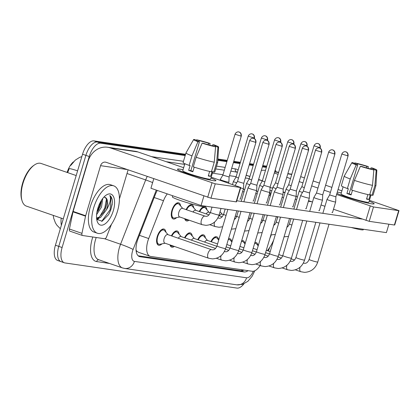 <?xml version="1.0" encoding="UTF-8"?>
<svg xmlns="http://www.w3.org/2000/svg" width="420" height="420" viewBox="0 0 420 420"><rect width="100%" height="100%" fill="white"/><g stroke="black" fill="none" stroke-linecap="round" stroke-linejoin="round"><path stroke-width="0.63" d="M199.274 211.538A8.521 4.027 -71 0 1 203.606 206.729M204.992 206.661A8.521 4.027 -71 0 1 205.081 206.687A8.521 4.027 -71 0 1 206.939 209.816M186.107 209.617A8.521 4.027 -71 0 1 191.919 204.766A8.521 4.027 -71 0 1 193.778 207.895M176.594 217.634A8.521 4.027 -71 0 1 173.197 218.957A8.521 4.027 -71 0 1 171.938 210.304A8.521 4.027 -71 0 1 178.752 202.839A8.521 4.027 -71 0 1 180.616 205.968M254.872 242.555A8.521 4.027 -71 0 1 256.211 242.555A8.521 4.027 -71 0 1 258.069 245.69M241.705 240.629A8.521 4.027 -71 0 1 243.044 240.634A8.521 4.027 -71 0 1 244.907 243.763M228.543 238.702A8.521 4.027 -71 0 1 229.882 238.707A8.521 4.027 -71 0 1 231.74 241.836M210.908 241.631A8.521 4.027 -71 0 1 216.715 236.78A8.521 4.027 -71 0 1 218.578 239.909M197.747 239.71A8.521 4.027 -71 0 1 203.553 234.859A8.521 4.027 -71 0 1 205.412 237.988M184.579 237.783A8.521 4.027 -71 0 1 190.391 232.932A8.521 4.027 -71 0 1 192.25 236.061M171.418 235.856A8.521 4.027 -71 0 1 177.224 231.005A8.521 4.027 -71 0 1 179.088 234.134M161.9 243.878A8.521 4.027 -71 0 1 158.508 245.196A8.521 4.027 -71 0 1 157.243 236.549A8.521 4.027 -71 0 1 164.062 229.084A8.521 4.027 -71 0 1 165.921 232.213M167.297 193.888A15.041 7.109 109 0 0 163.485 200.718L148.706 238.544A15.041 7.109 109 0 0 147.856 241.022A15.041 7.109 109 0 0 150.082 256.284A15.041 7.109 109 0 0 150.701 256.436L252.152 271.273A15.041 7.109 109 0 0 260.132 265.529M73.448 161.847A13.535 6.394 109 0 0 67.961 170.116L67.064 172.41M136.117 250.856A5.014 2.368 109 0 0 136.605 251.055L136.731 251.071A15.041 7.109 -71 0 1 136.038 250.01M136.731 251.071L138.364 252.247L150.082 256.284M189.053 220.174A8.521 4.027 -71 0 1 186.365 220.878A8.521 4.027 -71 0 1 184.679 218.668M174.358 246.419A8.521 4.027 -71 0 1 171.67 247.123A8.521 4.027 -71 0 1 169.99 244.913M243.931 283.815A15.041 7.109 -71 0 1 236.985 288.094L64.948 262.936A15.041 7.109 -71 0 1 64.334 262.784A15.041 7.109 -71 0 1 62.108 247.522L89.234 156.518A15.041 7.109 -71 0 1 100.648 143.194L97.303 142.039L185.378 154.922L97.303 142.039A15.041 7.109 -71 0 0 85.895 155.369A15.041 7.109 -71 0 1 97.303 142.039L93.965 140.889L185.566 154.287M217.844 159.668L227.062 161.018L217.844 159.668M233.578 161.968L240.224 162.939L233.578 161.968M249.417 164.283L253.391 164.866L249.417 164.283M262.584 166.21L266.553 166.792L262.584 166.21M62.108 247.522L58.763 246.372L85.895 155.369L58.763 246.372A15.041 7.109 -71 0 0 60.989 261.634A15.041 7.109 -71 0 1 58.763 246.372L55.424 245.217L82.551 154.214A15.041 7.109 -71 0 1 93.965 140.889M61.609 261.781A15.041 7.109 -71 0 1 60.989 261.634L57.65 260.479A15.041 7.109 -71 0 1 55.424 245.217M77.59 170.856A17.546 1.323 -158.7 0 0 69.19 168.703L67.667 172.62M217.88 159.012L227.252 160.382M233.767 161.333L240.413 162.304M249.606 163.648L253.58 164.231M262.773 165.575L265.997 166.047A15.041 7.109 -71 0 1 266.611 166.194L266.721 166.231M157.279 190.439A15.041 7.109 109 0 0 155.405 194.381L138.043 238.828A15.041 7.109 109 0 0 137.193 241.306A15.041 7.109 109 0 0 139.419 256.567A15.041 7.109 109 0 0 140.038 256.72L244.109 271.934A15.041 7.109 109 0 0 248.057 270.674M275.195 169.995A15.041 7.109 -71 0 1 276.113 171.896M100.648 143.194L185.189 155.558M217.802 160.325L226.874 161.653M233.389 162.603L240.035 163.574M249.228 164.918L253.197 165.501M262.395 166.845L266.364 167.428M243.873 270.06A15.041 7.109 -71 0 1 240.77 270.784L138.133 255.775M168.042 234.696L164.546 230.601A7.518 3.554 109 0 0 163.737 230.029A7.518 3.554 109 0 0 157.721 236.618A7.518 3.554 109 0 0 158.834 244.251A7.518 3.554 109 0 0 159.826 244.298L165.102 243.227M211.543 249.685L167.769 234.602A4.51 2.131 109 0 0 164.157 238.555A4.51 2.131 109 0 0 164.829 243.133L208.603 258.221A4.51 2.131 109 0 1 207.937 253.638A4.51 2.131 109 0 1 211.223 249.632A4.51 2.131 109 0 1 211.543 249.685L212.557 249.863C214.415 249.89 215.885 248.588 216.962 245.963A4.51 0.352 16.6 0 0 220.133 247.265A4.51 0.352 16.6 0 0 225.047 248.551A4.51 0.352 16.6 0 0 225.172 248.566A4.51 0.352 16.6 0 0 225.608 248.54L236.87 210.761M240.613 187.96A4.51 0.352 16.6 0 0 242.949 188.486A4.51 0.352 16.6 0 0 243.516 188.48A4.51 0.352 16.6 0 0 243.516 188.475L240.35 199.096M237.5 181.466L243.742 183.325L243.516 188.475M182.737 208.451L179.24 204.356A7.518 3.554 109 0 0 178.427 203.784A7.518 3.554 109 0 0 172.41 210.373A7.518 3.554 109 0 0 173.528 218.006A7.518 3.554 109 0 0 174.515 218.059L179.797 216.983M178.852 212.31A4.51 2.131 109 0 0 179.519 216.888L202.078 224.663A4.51 2.131 109 0 1 201.406 220.085A4.51 2.131 109 0 1 204.692 216.074A4.51 2.131 109 0 1 205.018 216.132L182.459 208.357A4.51 2.131 109 0 0 178.852 212.31M235.053 134.216C236.282 131.376 239.08 131.849 238.644 131.922A3.26 2.861 -81.7 0 1 239.101 132.032A3.26 2.861 98.3 0 1 240.891 136.08L235.053 134.216L222.857 175.119L220.232 179.545A4.51 0.352 16.6 0 0 220.227 179.55A4.51 0.352 16.6 0 0 222.411 180.527A4.51 0.352 16.6 0 0 228.312 182.133A4.51 0.352 16.6 0 0 228.874 182.128A4.51 0.352 16.6 0 0 228.879 182.123L228.564 183.172M222.857 175.119L229.105 176.978L228.879 182.123M170.924 245.233A7.518 3.554 109 0 0 172.001 246.172A7.518 3.554 109 0 0 172.988 246.225L173.497 246.12M256.116 190.412A4.51 0.352 16.6 0 0 256.678 190.407A4.51 0.352 16.6 0 0 256.678 190.397L256.904 185.252L250.661 183.393L248.031 187.819A4.51 0.352 16.6 0 0 248.031 187.824A4.51 0.352 16.6 0 0 250.215 188.8A4.51 0.352 16.6 0 0 256.116 190.412M181.209 236.623L177.707 232.523A7.518 3.554 109 0 0 176.899 231.956A7.518 3.554 109 0 0 171.88 236.019M215.554 248.456L180.931 236.528A4.51 2.131 109 0 0 178.332 238.24M276.019 144.417C277.247 141.577 280.046 142.049 279.61 142.123A3.26 2.861 -81.7 0 1 280.067 142.233A3.26 2.861 98.3 0 1 281.857 146.281L276.019 144.417L263.823 185.32L261.198 189.746A4.51 0.352 16.6 0 0 261.193 189.751A4.51 0.352 16.6 0 0 263.377 190.727A4.51 0.352 16.6 0 0 269.278 192.334A4.51 0.352 16.6 0 0 269.84 192.328A4.51 0.352 16.6 0 0 269.845 192.323L266.679 202.944M263.823 185.32L270.07 187.178L269.845 192.323M194.371 238.544L190.874 234.449A7.518 3.554 109 0 0 190.06 233.877A7.518 3.554 109 0 0 185.047 237.946M216.851 246.293L194.093 238.45A4.51 2.131 109 0 0 191.494 240.167M289.181 146.339C290.409 143.504 293.213 143.976 292.777 144.049A3.26 2.861 -81.7 0 1 293.233 144.16A3.26 2.861 98.3 0 1 295.019 148.208L289.181 146.339L276.985 187.247L274.36 191.672A4.51 0.352 16.6 0 0 274.36 191.678A4.51 0.352 16.6 0 0 276.544 192.654A4.51 0.352 16.6 0 0 282.44 194.261A4.51 0.352 16.6 0 0 283.006 194.255A4.51 0.352 16.6 0 0 283.006 194.25L279.841 204.871M276.985 187.247L283.232 189.1L283.006 194.25M207.533 240.471L204.036 236.376A7.518 3.554 109 0 0 203.228 235.804A7.518 3.554 109 0 0 198.209 239.867M217.565 243.931L207.26 240.377A4.51 2.131 109 0 0 204.656 242.093M295.606 196.187A4.51 0.352 16.6 0 0 296.168 196.182A4.51 0.352 16.6 0 0 296.168 196.172L296.399 191.027L290.152 189.168L287.527 193.594A4.51 0.352 16.6 0 0 287.522 193.599A4.51 0.352 16.6 0 0 289.706 194.576A4.51 0.352 16.6 0 0 295.606 196.187M218.715 240.077L217.203 238.303A7.518 3.554 109 0 0 216.389 237.731A7.518 3.554 109 0 0 211.37 241.794M185.619 218.993A7.518 3.554 109 0 0 186.69 219.933A7.518 3.554 109 0 0 187.682 219.98L188.191 219.875M248.215 136.143C249.443 133.303 252.247 133.775 251.811 133.849A3.26 2.861 -81.7 0 1 252.268 133.959A3.26 2.861 98.3 0 1 254.053 138.007L248.215 136.143L236.024 177.041L233.394 181.472A4.51 0.352 16.6 0 0 233.394 181.477A4.51 0.352 16.6 0 0 235.578 182.453A4.51 0.352 16.6 0 0 236.691 182.821M236.019 177.046L238.513 178.048M195.899 210.378L192.402 206.283A7.518 3.554 109 0 0 191.588 205.711A7.518 3.554 109 0 0 186.575 209.774M209.024 214.904L195.626 210.284A4.51 2.131 109 0 0 193.022 212M261.377 138.065C262.61 135.224 265.409 135.697 264.973 135.77A3.26 2.861 -81.7 0 1 265.43 135.886A3.26 2.861 98.3 0 1 267.215 139.934L261.377 138.065L249.186 178.967L246.556 183.393A4.51 0.352 16.6 0 0 246.556 183.404A4.51 0.352 16.6 0 0 248.74 184.375A4.51 0.352 16.6 0 0 249.858 184.748M249.186 178.967L251.68 179.975M209.06 212.305L205.564 208.21A7.518 3.554 109 0 0 204.755 207.638A7.518 3.554 109 0 0 199.736 211.701M210.326 212.741L208.787 212.21A4.51 2.131 109 0 0 206.183 213.922M274.544 139.991C275.772 137.151 278.57 137.624 278.135 137.697A3.26 2.861 -81.7 0 1 278.591 137.807A3.26 2.861 98.3 0 1 280.381 141.855L274.544 139.991L262.348 180.894L259.723 185.32A4.51 0.352 16.6 0 0 259.718 185.325A4.51 0.352 16.6 0 0 261.907 186.302A4.51 0.352 16.6 0 0 263.02 186.669M262.348 180.894L264.841 181.902M223.487 214.662L221.949 214.132A4.51 2.131 109 0 0 219.35 215.849M213.386 180.679A20.055 1.57 -163.4 0 1 192.822 175.382A20.055 1.57 -163.4 0 1 177.581 169.449A20.055 1.57 -163.4 0 1 179.97 169.16A20.055 1.57 -163.4 0 1 183.057 169.727A20.055 1.57 -163.4 0 0 179.97 169.16A20.055 1.57 -163.4 0 0 177.46 169.192A20.055 1.57 -163.4 0 0 191.546 174.977A20.055 1.57 -163.4 0 0 213.386 180.679A20.055 1.57 -163.4 0 0 215.66 180.799A20.055 1.57 -163.4 0 0 210.924 178.038A20.055 1.57 -163.4 0 1 215.896 180.647A20.055 1.57 -163.4 0 1 213.386 180.679M111.452 224.327L106.523 236.943A2.504 1.186 109 0 1 104.764 238.754L82.546 235.505A2.504 1.186 109 0 1 82.441 235.478L69.909 231.158A2.504 1.186 -71 0 1 69.431 229.037L73.007 211.843A2.504 1.186 -71 0 1 73.117 211.423L88.043 161.343A20.055 17.603 98.3 0 1 107.657 147.257A20.055 17.603 98.3 0 1 110.465 147.945L215.25 183.818L210.966 198.188L106.181 162.314A5.014 4.4 -81.7 0 0 105.478 162.141A5.014 4.4 -81.7 0 0 100.574 165.664L85.648 215.744A2.504 1.186 109 0 0 85.538 216.164L81.963 233.352A2.504 1.186 109 0 0 82.441 235.478M107.657 147.257L135.219 151.289A20.055 17.603 98.3 0 1 138.028 151.972L183.661 167.701M240.434 187.499L240.749 187.499L236.465 201.868L236.15 201.868L240.434 187.499L215.25 183.818M240.749 187.499L211.176 177.182M236.15 201.868L210.966 198.188M128.089 169.864L119.422 198.933M371.642 203.821A20.055 1.57 -163.4 0 1 353.409 199.248A20.055 1.57 -163.4 0 1 336.929 193.305A20.055 1.57 -163.4 0 0 353.409 199.248A20.055 1.57 -163.4 0 0 371.642 203.821A20.055 1.57 -163.4 0 0 373.91 203.941A20.055 1.57 -163.4 0 0 369.175 201.18A20.055 1.57 -163.4 0 1 374.147 203.789A20.055 1.57 -163.4 0 1 371.642 203.821M337.265 192.187A20.055 1.57 -163.4 0 1 338.221 192.302A20.055 1.57 -163.4 0 1 341.308 192.869A20.055 1.57 -163.4 0 0 338.221 192.302A20.055 1.57 -163.4 0 0 337.265 192.187M261.329 170.415A20.055 17.603 98.3 0 1 265.493 170.347M274.292 173.009L278.05 174.3M286.75 177.303L290.509 178.595M299.208 181.592L302.967 182.889M311.666 185.887L317.956 188.055M324.125 190.181L330.414 192.35M336.583 194.476L373.501 206.96L369.217 221.329L333.485 209.249M398.685 210.641L399 210.641L394.716 225.01L394.401 225.01L398.685 210.641L373.501 206.96M399 210.641L369.427 200.324M300.689 176.636L304.447 177.928M313.147 180.931L319.436 183.094M325.605 185.22L331.894 187.388M338.063 189.515L341.911 190.843M394.401 225.01L369.217 221.329M324.949 206.309L321.027 204.96M312.491 202.015L308.569 200.666M297.496 196.849L296.111 196.371M285.038 192.554L283.112 191.893M272.58 188.265L270.06 187.394M268.333 250.976L269.703 247.469M117.442 211.281A25.069 11.844 -71 0 1 97.398 233.242A25.069 11.844 -71 0 1 93.681 207.805A25.069 11.844 -71 0 1 113.731 185.84A25.069 11.844 -71 0 1 117.442 211.281M97.398 233.242L94.054 232.087A25.069 11.844 -71 0 1 90.342 206.651A25.069 11.844 -71 0 1 110.386 184.69L113.731 185.84M63.289 218.836L26.366 206.11A22.559 10.663 -71 0 1 22.108 200.923A22.559 10.663 -71 0 1 23.021 183.22A22.559 10.663 -71 0 1 34.514 164.913A22.559 10.663 -71 0 1 41.066 163.453L76.188 175.555M22.108 200.923L21.788 199.915A21.557 10.185 -71 0 1 22.664 182.999A21.557 10.185 -71 0 1 33.642 165.512L34.514 164.913M96.878 212.478L100.186 206.624L101.598 200.088M96.611 214.636L101.514 207.081L102.758 198.46M96.574 218.075L99.13 217.13L103.824 211.927L105.493 208.451L106.785 203.48L106.486 198.986L105.068 197.384A11.335 5.355 -71 0 1 106.759 208.887A11.335 5.355 -71 0 1 106.481 209.748L100.454 217.586L96.605 218.431M105.079 197.384A11.335 5.355 -71 0 0 104.984 197.358L103.829 197.19M97.813 208.409A16.349 7.723 -71 0 1 106.145 195.148A16.349 7.723 -71 0 1 113.311 210.672A16.349 7.723 -71 0 1 104.811 224.049A16.349 7.723 -71 0 1 97.151 221.235A16.349 7.723 -71 0 1 97.813 208.409M96.721 219.35L102.155 221.209L108.617 214.631L110.775 209.984L112.424 202.267C112.313 198.839 111.426 196.565 109.772 195.452C111.248 198.287 110.318 202.787 106.99 208.95L106.481 209.748M97.13 211.108L99.503 206.062L100.774 201.437M96.716 219.34L97.802 218.542M99.629 216.793L104.806 207.89L106.475 198.954M101.682 221.382L110.114 209.716L111.137 197.284L109.772 195.452M98.222 210.583L100.165 206.293L101.54 201.085M97.004 219.802L99.026 218.285M103.53 212.415L105.467 208.121L106.848 202.913M108.565 214.72L110.775 209.947L112.255 204.041M273.704 239.957A25.069 11.844 -71 0 1 267.346 250.635M271.205 234.938A16.349 7.723 -71 0 1 269.871 238.313M277.2 216.662A25.069 11.844 -71 0 1 277.436 218.064M332.519 212.504A4.51 0.352 -163.4 0 1 332.53 212.541A4.51 0.352 -163.4 0 1 331.963 212.552A4.51 0.352 -163.4 0 1 331.942 212.546M319.352 210.578A4.51 0.352 -163.4 0 1 319.363 210.62A4.51 0.352 -163.4 0 1 318.801 210.625A4.51 0.352 -163.4 0 1 318.775 210.62M293.024 206.729A4.51 0.352 -163.4 0 1 293.039 206.766A4.51 0.352 -163.4 0 1 292.472 206.777A4.51 0.352 -163.4 0 1 292.451 206.771M279.862 204.803A4.51 0.352 -163.4 0 1 279.872 204.845A4.51 0.352 -163.4 0 1 279.31 204.85A4.51 0.352 -163.4 0 1 279.284 204.845M266.7 202.876A4.51 0.352 -163.4 0 1 266.711 202.918A4.51 0.352 -163.4 0 1 266.144 202.923A4.51 0.352 -163.4 0 1 266.123 202.923M253.533 200.949A4.51 0.352 -163.4 0 1 253.544 200.991A4.51 0.352 -163.4 0 1 252.982 201.002A4.51 0.352 -163.4 0 1 252.956 200.996M306.191 208.651A4.51 0.352 -163.4 0 1 306.201 208.693A4.51 0.352 -163.4 0 1 305.639 208.698A4.51 0.352 -163.4 0 1 305.613 208.698M240.371 199.028A4.51 0.352 -163.4 0 1 240.382 199.07A4.51 0.352 -163.4 0 1 239.82 199.075A4.51 0.352 -163.4 0 1 239.794 199.07M388.909 224.207L386.4 232.628L201.059 205.527L150.932 188.249L153.778 178.715M361.93 219.051L236.796 200.755M242.566 191.657L244.031 191.867M255.733 193.578L257.197 193.793M268.894 195.505L270.359 195.72M282.062 197.431L283.521 197.642M295.223 199.353L296.688 199.568M308.385 201.28L311.803 201.779M201.059 205.527L203.905 195.988M215.576 146.806L213.003 145.924A10.028 0.788 -163.4 0 1 203.59 143.357L202.13 143.141A13.036 1.024 -163.4 0 0 215.576 146.806L214.258 162.199L211.402 171.78A16.543 1.297 -163.4 0 1 193.3 166.845L196.156 157.264L202.13 143.141M199.416 141.918L197.951 141.703A13.036 1.024 -163.4 0 1 193.62 139.566A13.036 1.024 -163.4 0 1 194.255 139.461L196.828 140.348A10.028 0.788 -163.4 0 0 196.497 140.443A10.028 0.788 -163.4 0 0 199.416 141.918L190.848 170.651A10.028 0.788 16.6 0 0 192.948 171.407M196.828 140.348L196.718 140.705M212.462 145.808L212.793 144.701L214.253 144.916A13.036 1.024 -163.4 0 1 218.6 147.016L217.681 162.383A16.543 1.297 -163.4 0 1 217.675 162.403L214.82 171.985A16.543 1.297 -163.4 0 1 213.78 172.127L212.084 171.544L210.656 176.332A14.537 1.139 -163.4 0 1 209.648 176.222A14.537 1.139 -163.4 0 1 208.283 175.985L209.643 171.418M212.788 171.785L210.614 179.072A14.537 1.139 -163.4 0 1 208.792 179.093A14.537 1.139 -163.4 0 1 192.959 174.962A14.537 1.139 -163.4 0 1 182.747 170.767L184.853 163.695M205.165 206.126L205.018 206.614A17.047 1.334 -163.4 0 1 202.886 206.635A17.047 1.334 -163.4 0 1 184.322 201.794A17.047 1.334 -163.4 0 1 172.347 196.875L172.683 195.746M197.951 141.703L191.982 155.825L189.126 165.401L190.087 165.543L188.659 170.336A14.537 1.139 -163.4 0 0 192.838 171.775L194.219 167.139M189.126 165.401A16.543 1.297 -163.4 0 1 183.109 162.529L185.966 152.948A16.543 1.297 -163.4 0 1 185.976 152.927L193.62 139.566M191.982 155.825A16.543 1.297 -163.4 0 1 185.966 152.948M217.675 162.403A16.543 1.297 -163.4 0 1 216.636 162.545L217.948 147.152L215.381 146.27L215.255 146.696M213.78 172.127L216.636 162.545M198.896 141.719L199.201 140.695L196.634 139.808L196.418 140.207M196.634 139.808A13.036 1.024 -163.4 0 1 210.079 143.477L208.614 143.262L208.178 144.722M209.78 145.152L210.079 143.477M218.6 147.016A13.036 1.024 -163.4 0 1 217.948 147.152M199.201 140.695A10.028 0.788 -163.4 0 1 208.614 143.262M212.793 144.701A10.028 0.788 -163.4 0 1 215.712 146.171A10.028 0.788 -163.4 0 1 215.381 146.27M214.258 162.199A16.543 1.297 -163.4 0 1 196.156 157.264M210.656 176.332L208.409 175.555M190.848 170.651L188.659 170.336M373.826 169.948L371.254 169.066A10.028 0.788 -163.4 0 1 361.841 166.499L360.381 166.283A13.036 1.024 -163.4 0 0 373.826 169.948L372.508 185.341L369.653 194.922A16.543 1.297 -163.4 0 1 351.556 189.987L354.406 180.406L360.381 166.283M357.667 165.06L356.202 164.845A13.036 1.024 -163.4 0 1 351.871 162.708A13.036 1.024 -163.4 0 1 352.506 162.603L355.079 163.49A10.028 0.788 -163.4 0 0 354.748 163.585A10.028 0.788 -163.4 0 0 357.667 165.06L349.099 193.793A10.028 0.788 16.6 0 0 351.199 194.549M355.079 163.49L354.968 163.847M370.713 168.95L371.044 167.843L372.508 168.058A13.036 1.024 -163.4 0 1 376.85 170.158L375.931 185.525A16.543 1.297 -163.4 0 1 375.926 185.546L373.07 195.127A16.543 1.297 -163.4 0 1 372.031 195.269L370.335 194.686L368.907 199.474A14.537 1.139 -163.4 0 1 367.899 199.364A14.537 1.139 -163.4 0 1 366.534 199.127L367.894 194.56M371.038 194.927L368.865 202.214A14.537 1.139 -163.4 0 1 367.043 202.235A14.537 1.139 -163.4 0 1 351.209 198.103A14.537 1.139 -163.4 0 1 340.998 193.909L343.103 186.837M363.416 229.268L363.269 229.756A17.047 1.334 -163.4 0 1 361.137 229.777A17.047 1.334 -163.4 0 1 351.115 227.467M356.202 164.845L350.233 178.967L347.377 188.543L348.338 188.685L346.909 193.478A14.537 1.139 -163.4 0 0 351.089 194.917L352.469 190.281M347.377 188.543A16.543 1.297 -163.4 0 1 341.36 185.672L344.216 176.096A16.543 1.297 -163.4 0 1 344.227 176.069L351.871 162.708M350.233 178.967A16.543 1.297 -163.4 0 1 344.216 176.096M375.926 185.546A16.543 1.297 -163.4 0 1 374.887 185.687L376.199 170.299L373.632 169.412L373.506 169.838M372.031 195.269L374.887 185.687M357.147 164.861L357.452 163.837L354.884 162.95L354.669 163.349M354.884 162.95A13.036 1.024 -163.4 0 1 368.33 166.619L366.87 166.404L366.429 167.864M368.03 168.294L368.33 166.619M376.85 170.158A13.036 1.024 -163.4 0 1 376.199 170.299M357.452 163.837A10.028 0.788 -163.4 0 1 366.87 166.404M371.044 167.843A10.028 0.788 -163.4 0 1 373.963 169.312A10.028 0.788 -163.4 0 1 373.632 169.412M372.508 185.341A16.543 1.297 -163.4 0 1 354.406 180.406M368.907 199.474L366.66 198.702M349.099 193.793L346.909 193.478M315.509 150.192C316.738 147.352 319.536 147.824 319.1 147.898A3.26 2.861 -81.7 0 1 319.557 148.008A3.26 2.861 98.3 0 1 321.347 152.056L315.509 150.192L303.314 191.095L300.689 195.521A4.51 0.352 16.6 0 0 300.683 195.526A4.51 0.352 16.6 0 0 302.873 196.502A4.51 0.352 16.6 0 0 308.768 198.109A4.51 0.352 16.6 0 0 309.335 198.103A4.51 0.352 16.6 0 0 309.335 198.098L306.169 208.719M303.314 191.095L309.561 192.953L309.335 198.098M231.882 241.999L230.365 240.224A7.518 3.554 109 0 0 229.556 239.657A7.518 3.554 109 0 0 228.249 239.689M328.671 152.119C329.899 149.278 332.703 149.751 332.267 149.825A3.26 2.861 -81.7 0 1 332.724 149.935A3.26 2.861 98.3 0 1 334.509 153.983L328.671 152.119L316.481 193.022L313.85 197.447A4.51 0.352 16.6 0 0 313.85 197.453A4.51 0.352 16.6 0 0 316.034 198.429A4.51 0.352 16.6 0 0 321.93 200.035A4.51 0.352 16.6 0 0 322.497 200.03A4.51 0.352 16.6 0 0 322.497 200.025L319.331 210.646M316.481 193.022L322.723 194.875L322.497 200.025M245.044 243.925L243.527 242.151A7.518 3.554 109 0 0 242.718 241.579A7.518 3.554 109 0 0 241.411 241.616M335.097 201.962A4.51 0.352 16.6 0 0 335.659 201.957A4.51 0.352 16.6 0 0 335.664 201.947L335.89 196.802L329.642 194.943L327.017 199.369A4.51 0.352 16.6 0 0 327.012 199.379A4.51 0.352 16.6 0 0 329.196 200.351A4.51 0.352 16.6 0 0 335.097 201.962M258.206 245.852L256.694 244.078A7.518 3.554 109 0 0 255.88 243.506A7.518 3.554 109 0 0 254.572 243.542M287.705 141.918C288.934 139.078 291.737 139.55 291.302 139.624A3.26 2.861 -81.7 0 1 291.758 139.734A3.26 2.861 98.3 0 1 293.543 143.782L287.705 141.918L275.515 182.816L272.885 187.247A4.51 0.352 16.6 0 0 272.885 187.252A4.51 0.352 16.6 0 0 275.069 188.228A4.51 0.352 16.6 0 0 276.187 188.596M275.51 182.821L278.008 183.823M300.872 143.84C302.101 140.999 304.899 141.477 304.463 141.545A3.26 2.861 -81.7 0 1 304.92 141.661A3.26 2.861 98.3 0 1 306.71 145.709L300.872 143.84L288.677 184.742L286.052 189.168A4.51 0.352 16.6 0 0 286.046 189.178A4.51 0.352 16.6 0 0 288.23 190.155A4.51 0.352 16.6 0 0 289.349 190.523M288.677 184.742L291.17 185.75M314.034 145.766C315.262 142.926 318.066 143.399 317.63 143.472A3.26 2.861 -81.7 0 1 318.087 143.582A3.26 2.861 98.3 0 1 319.872 147.63L314.034 145.766L301.838 186.669L299.213 191.095A4.51 0.352 16.6 0 0 299.213 191.1A4.51 0.352 16.6 0 0 301.397 192.077A4.51 0.352 16.6 0 0 302.51 192.444M301.838 186.669L304.332 187.677M139.409 235.337L148.706 238.544M136.605 251.055A15.041 13.204 98.3 0 1 136.295 251.995M67.961 170.116L68.565 170.326M242.141 269.808A15.041 13.204 98.3 0 1 241.547 270.816M154.182 197.51L163.485 200.718M61.194 218.111A20.055 9.476 109 0 0 61.367 225.283M82.551 154.214L89.234 156.518M265.997 166.047L266.7 166.288M138.841 256.305L140.038 256.72M156.287 190.097L133.098 249.47A10.028 4.741 109 0 0 132.531 251.118A10.028 4.741 109 0 0 134.426 261.397L246.582 277.798A10.028 4.741 109 0 0 253.334 271.257M134.426 261.397A10.028 8.804 -81.7 0 1 124.619 268.438L122.393 267.897A20.055 9.476 -71 0 1 119.422 247.548A20.055 9.476 -71 0 1 120.561 244.241L104.538 238.718M109.494 263.45L96.605 261.566A2.504 2.2 98.3 0 1 98.863 259.786M96.605 261.566A22.559 10.663 -71 0 1 92.337 238.45A22.559 10.663 -71 0 1 92.794 237.001M96.206 237.5A20.055 9.476 109 0 0 95.613 239.342A20.055 9.476 109 0 0 98.585 259.691L122.393 267.897M151.557 156.634L183.477 161.301M216.562 166.142L225.157 167.396M231.677 168.352L235.331 168.887A22.559 10.663 -71 0 1 238.066 170.184M133.098 249.47A10.028 0.756 -158.7 0 0 120.561 244.241L145.677 179.933L127.003 173.502M152.623 182.579A10.028 0.756 -158.7 0 0 145.677 179.933A20.055 9.476 -71 0 1 147.226 176.458M258.5 179.912L260.516 180.206L258.605 179.55M249.905 176.552L246.146 175.256M237.447 172.258L230.843 171.145M262.253 181.057A10.028 8.804 -81.7 0 0 260.516 180.206A20.055 9.476 -71 0 1 261.334 180.406L258.631 179.471M237.468 172.179A20.055 9.476 109 0 0 236.702 172.001A2.504 2.2 98.3 0 1 235.331 168.887M212.373 173.166L222.978 174.715M229.493 175.67L236.14 176.642M245.333 177.986L249.307 178.568M224.327 170.189L215.728 168.934M184.648 164.388L166.241 161.695M257.885 191.478L256.421 191.263M244.724 189.551L243.259 189.336M254.814 270.779L252.116 276.297L247.863 281.311L242.555 284.34L236.775 284.839A10.028 8.804 -81.7 0 0 246.582 277.798M240.77 270.784L244.109 271.934M255.528 142.433A3.26 2.861 98.3 0 0 253.738 138.385A3.26 2.861 -81.7 0 0 253.281 138.275C253.717 138.201 250.919 137.728 249.69 140.564L255.932 142.427L243.742 183.33M205.018 216.132L206.026 216.31C207.69 216.489 209.16 215.187 210.43 212.41A4.51 0.352 16.6 0 0 213.602 213.712A4.51 0.352 16.6 0 0 218.516 214.993A4.51 0.352 16.6 0 0 218.642 215.009A4.51 0.352 16.6 0 0 219.083 214.988L221.03 208.446M240.891 136.08L241.295 136.075L229.105 176.983M268.69 144.359A3.26 2.861 98.3 0 0 266.905 140.306A3.26 2.861 -81.7 0 0 266.448 140.196C266.884 140.123 264.08 139.65 262.852 142.49L269.099 144.354L256.904 185.257M221.078 255.649A4.51 2.131 109 0 0 221.771 260.143L216.4 258.295M224.385 251.501L225.719 251.79C227.577 251.816 229.047 250.514 230.123 247.889A4.51 0.352 16.6 0 0 233.294 249.191A4.51 0.352 16.6 0 0 238.208 250.472A4.51 0.352 16.6 0 0 238.334 250.488A4.51 0.352 16.6 0 0 238.77 250.467L250.037 212.688M224.71 251.612A4.51 2.131 109 0 0 224.385 251.554A4.51 2.131 109 0 0 224.353 251.554M234.239 257.576A4.51 2.131 109 0 0 234.932 262.07L229.561 260.216M237.552 253.428L238.88 253.717C240.744 253.738 242.214 252.441 243.29 249.816A4.51 0.352 16.6 0 0 246.456 251.118A4.51 0.352 16.6 0 0 251.37 252.399A4.51 0.352 16.6 0 0 251.501 252.415A4.51 0.352 16.6 0 0 251.937 252.394L263.198 214.615M237.872 253.538A4.51 2.131 109 0 0 237.552 253.481A4.51 2.131 109 0 0 237.521 253.481M281.857 146.281L282.261 146.276L270.07 187.184M247.401 259.502A4.51 2.131 109 0 0 248.094 263.996L242.723 262.143M250.714 255.35L252.047 255.638C253.906 255.665 255.376 254.363 256.452 251.738A4.51 0.352 16.6 0 0 259.623 253.04A4.51 0.352 16.6 0 0 264.537 254.326A4.51 0.352 16.6 0 0 264.663 254.341A4.51 0.352 16.6 0 0 265.099 254.315L276.365 216.536M251.034 255.465A4.51 2.131 109 0 0 250.714 255.407A4.51 2.131 109 0 0 250.682 255.407M295.019 148.208L295.428 148.202L283.232 189.105M308.18 150.134A3.26 2.861 98.3 0 0 306.395 146.081A3.26 2.861 -81.7 0 0 305.939 145.971C306.374 145.898 303.576 145.425 302.342 148.265L308.59 150.129L296.394 191.032M260.568 261.424A4.51 2.131 109 0 0 261.261 265.918L255.89 264.07M263.875 257.276L265.209 257.565C267.073 257.591 268.538 256.289 269.614 253.664A4.51 0.352 16.6 0 0 272.785 254.966A4.51 0.352 16.6 0 0 277.699 256.247A4.51 0.352 16.6 0 0 277.825 256.268A4.51 0.352 16.6 0 0 278.266 256.242L289.527 218.463M264.201 257.387A4.51 2.131 109 0 0 263.875 257.334A4.51 2.131 109 0 0 263.849 257.329M214.547 222.096A4.51 2.131 109 0 0 215.24 226.59L209.869 224.737M217.859 217.943L219.193 218.232C220.852 218.411 222.322 217.114 223.597 214.331A4.51 0.352 16.6 0 0 226.07 215.408M218.179 218.059A4.51 2.131 109 0 0 217.859 218.001A4.51 2.131 109 0 0 217.828 218.001M254.053 138.007L254.462 138.002L254.284 138.59M234.224 219.655L235.767 218.258L236.759 216.258A4.51 0.352 16.6 0 0 239.232 217.334M267.215 139.934L267.624 139.928L267.451 140.516M247.385 221.576L248.934 220.18L249.926 218.185A4.51 0.352 16.6 0 0 252.399 219.256M280.381 141.855L280.786 141.855L280.613 142.438M138.028 151.972L110.465 147.945M127.202 169.554L100.574 165.664M73.117 211.423L85.648 215.744M207.69 197.295L211.974 182.926M85.538 216.164L73.007 211.843M69.431 229.037L81.963 233.352M291.743 174.452L287.774 173.87M278.581 172.526L274.612 171.948M285.017 192.633L283.091 192.355M271.85 190.712L269.929 190.428M365.941 220.437L370.225 206.068M273.73 263.351A4.51 2.131 109 0 0 274.423 267.845L269.052 265.991M277.043 259.203L278.376 259.492C280.235 259.513 281.705 258.216 282.781 255.591A4.51 0.352 16.6 0 0 285.947 256.893A4.51 0.352 16.6 0 0 290.866 258.174A4.51 0.352 16.6 0 0 290.992 258.19A4.51 0.352 16.6 0 0 291.428 258.169L302.689 220.39M277.363 259.313A4.51 2.131 109 0 0 277.043 259.255A4.51 2.131 109 0 0 277.011 259.255M321.347 152.056L321.752 152.05L309.561 192.959M286.897 265.277A4.51 2.131 109 0 0 287.59 269.771L282.219 267.918M290.204 261.125L291.538 261.413C293.396 261.44 294.866 260.137 295.943 257.512A4.51 0.352 16.6 0 0 299.114 258.815A4.51 0.352 16.6 0 0 304.028 260.101A4.51 0.352 16.6 0 0 304.154 260.116A4.51 0.352 16.6 0 0 304.589 260.09L315.856 222.311M290.53 261.24A4.51 2.131 109 0 0 290.204 261.182A4.51 2.131 109 0 0 290.173 261.182M334.509 153.983L334.919 153.977L322.723 194.88M347.676 155.909A3.26 2.861 98.3 0 0 345.886 151.862A3.26 2.861 -81.7 0 0 345.429 151.746C345.865 151.672 343.067 151.2 341.838 154.04L348.08 155.904L335.89 196.807M300.058 267.199A4.51 2.131 109 0 0 300.752 271.693L295.381 269.845M303.371 263.051L304.7 263.34C306.563 263.366 308.033 262.064 309.11 259.439A4.51 0.352 16.6 0 0 312.275 260.741A4.51 0.352 16.6 0 0 317.189 262.022A4.51 0.352 16.6 0 0 317.32 262.043A4.51 0.352 16.6 0 0 317.756 262.017L329.018 224.238M303.692 263.161A4.51 2.131 109 0 0 303.371 263.109A4.51 2.131 109 0 0 303.34 263.109M260.547 223.503L262.096 222.107L263.088 220.106A4.51 0.352 16.6 0 0 265.561 221.183M293.543 143.782L293.953 143.777L293.774 144.365M273.714 225.43L275.257 224.033L276.25 222.033A4.51 0.352 16.6 0 0 278.728 223.109M306.71 145.709L307.115 145.703L306.941 146.291M286.876 227.351L288.425 225.955L289.417 223.96A4.51 0.352 16.6 0 0 291.889 225.031M319.872 147.63L320.281 147.63L320.103 148.213M81.848 156.581L79.574 157.432L75.306 160.099L70.744 165.448M53.24 215.371L53.66 218.132L55.393 222.831L56.821 225.115L60.333 228.743M64.334 262.784L60.989 261.634M249.926 176.474L246.172 175.182M270.365 195.704L269.918 190.643M262.374 180.815L261.334 180.406M124.619 268.438L236.775 284.839M158.834 244.251L157.043 243.632M208.603 258.221L212.431 258.888C218.967 258.484 223.361 255.035 225.608 248.54M249.69 140.564L237.494 181.472L235.137 185.441M163.737 230.029L161.941 229.409M216.962 245.963L227.85 209.444M255.932 142.427C256.363 139.162 253.785 138.259 254.226 138.563L253.281 138.275M173.528 218.006L171.733 217.387M219.083 214.988C216.83 221.477 212.441 224.926 205.905 225.33L202.078 224.663M178.427 203.784L176.636 203.17M210.43 212.41L212.006 207.128M220.028 180.233L220.227 179.55M241.295 136.075C241.721 132.815 239.143 131.911 239.589 132.211L238.644 131.922M172.001 246.172L170.205 245.558M221.771 260.143L225.593 260.815C232.129 260.405 236.523 256.956 238.77 250.467M253.512 201.023L256.678 190.407M176.899 231.956L175.109 231.336M230.123 247.889L241.012 211.365M243.868 201.789L248.031 187.824M262.852 142.49L250.661 183.393M269.099 144.354C269.524 141.089 266.947 140.185 267.393 140.485L266.448 140.196M234.932 262.07L238.76 262.736C245.296 262.332 249.69 258.883 251.937 252.394M190.06 233.877L188.27 233.263M225.383 249.233L228.716 250.383M243.29 249.816L254.173 213.292M257.029 203.716L261.193 189.751M282.261 146.276C282.686 143.01 280.108 142.112 280.555 142.411L279.61 142.123M248.094 263.996L251.921 264.663C258.458 264.259 262.852 260.81 265.099 254.315M203.228 235.804L201.432 235.19M226.107 246.871L230.018 248.22M238.549 251.16L241.883 252.31M256.452 251.738L267.341 215.219M270.197 205.637L274.36 191.678M295.428 148.202C295.853 144.937 293.276 144.034 293.717 144.338L292.777 144.049M261.261 265.918L265.088 266.59C271.625 266.18 276.014 262.731 278.266 256.242M293.002 206.797L296.168 196.182M216.389 237.731L214.599 237.111M226.81 244.503L230.732 245.852M239.269 248.797L243.18 250.142M251.711 253.082L255.045 254.231M269.614 253.664L280.502 217.145M283.358 207.564L287.522 193.599M302.342 148.265L290.152 189.168M308.59 150.129C309.015 146.864 306.437 145.96 306.883 146.26L305.939 145.971M186.69 219.933L184.9 219.314M222.684 226.769L219.067 227.257L215.24 226.59M191.588 205.711L189.798 205.097M223.597 214.331L225.172 209.05M232.481 184.527L233.394 181.477M254.462 138.002C254.888 134.736 252.31 133.838 252.751 134.138L251.811 133.849M235.846 228.695L231.394 229.142M204.755 207.638L202.965 207.018M218.857 215.68L222.191 216.825M236.759 216.258L238.334 210.977M241.19 201.395L246.556 183.404M267.624 139.928C268.049 136.663 265.472 135.76 265.918 136.059L264.973 135.77M249.013 230.617L244.555 231.068M222.227 214.226L220.064 211.696M234.57 218.484L235.352 218.752M249.926 218.185L251.501 212.903M254.352 203.322L259.718 185.325M280.786 141.855C281.216 138.59 278.639 137.686 279.08 137.986L278.135 137.697M291.821 174.19L287.852 173.612M278.659 172.268L274.691 171.685M274.423 267.845L278.25 268.511C284.786 268.107 289.181 264.658 291.428 258.169M229.556 239.657L228.38 239.248M239.978 246.43L243.894 247.779M252.436 250.719L256.347 252.068M264.878 255.008L268.207 256.158M282.781 255.591L293.669 219.067M296.525 209.491L300.683 195.526M321.752 152.05C322.182 148.79 319.604 147.887 320.045 148.186L319.1 147.898M287.59 269.771L291.412 270.438C297.948 270.034 302.342 266.584 304.589 260.09M242.718 241.579L241.542 241.174M253.139 248.351L257.061 249.706M265.598 252.646L269.509 253.995M278.04 256.935L281.374 258.085M295.943 257.512L306.831 220.994M309.687 211.412L313.85 197.453M334.919 153.977C335.344 150.712 332.766 149.814 333.212 150.113L332.267 149.825M300.752 271.693L304.579 272.365C311.115 271.955 315.509 268.506 317.756 262.017M332.498 212.572L335.659 201.957M255.88 243.506L254.709 243.101M266.306 250.278L270.223 251.627M278.764 254.572L282.671 255.917M291.202 258.862L294.536 260.006M309.11 259.439L319.993 222.92M322.849 213.339L327.012 199.379M341.838 154.04L329.642 194.943M348.08 155.904C348.506 152.639 345.928 151.736 346.374 152.035L345.429 151.746M262.175 232.543L257.723 232.99M235.274 216.116L236.654 216.589M247.732 220.406L248.519 220.678M263.088 220.106L264.663 214.825M267.519 205.249L272.885 187.252M293.953 143.777C294.378 140.511 291.8 139.613 292.246 139.912L291.302 139.624M275.336 234.47L270.884 234.916M248.441 218.038L249.816 218.516M260.899 222.332L261.681 222.6M276.25 222.033L277.825 216.752M280.681 207.17L286.046 189.178M307.115 145.703C307.54 142.438 304.962 141.535 305.408 141.834L304.463 141.545M288.503 236.392L284.046 236.843M261.602 219.965L262.978 220.437M274.06 224.259L274.843 224.527M289.417 223.96L290.992 218.678M293.848 209.097L299.213 191.1M320.281 147.63C320.707 144.365 318.129 143.462 318.57 143.761L317.63 143.472"/></g></svg>
